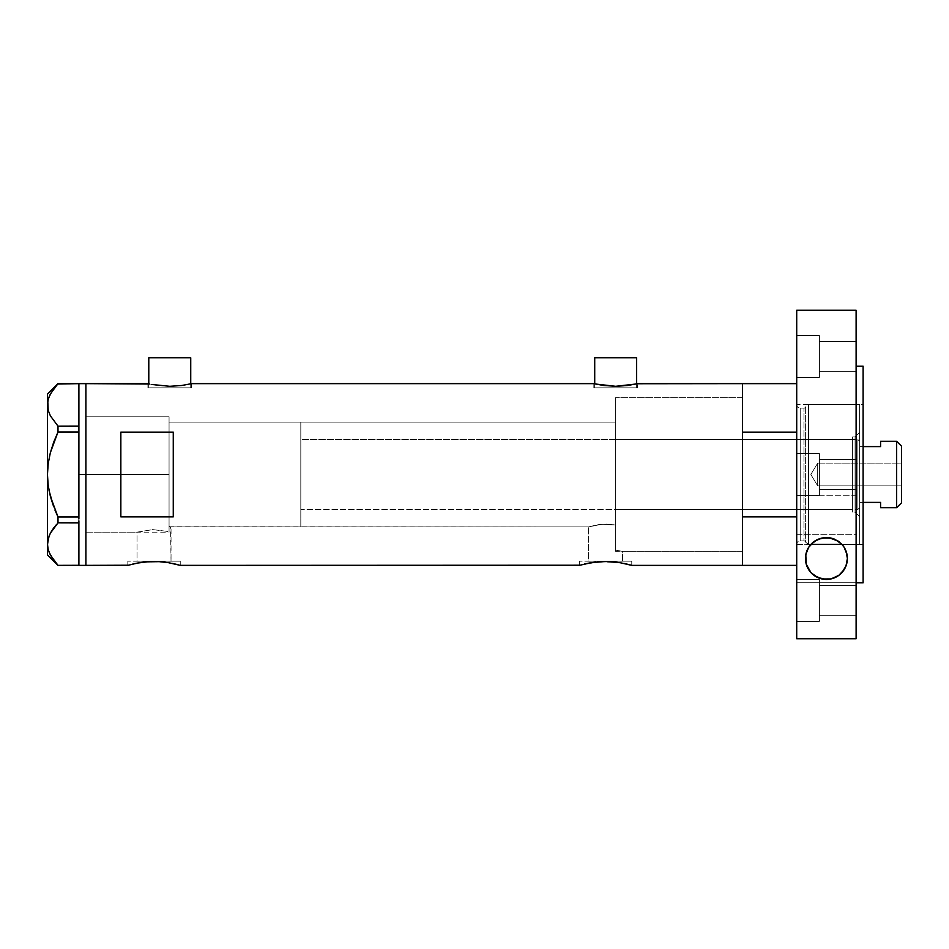 <?xml version="1.0" encoding="UTF-8"?>
<svg xmlns="http://www.w3.org/2000/svg" width="949" height="949" viewBox="0 0 949 949"><rect width="100%" height="100%" fill="white"/><g stroke="black" fill="none" stroke-linecap="round" stroke-linejoin="round"><path stroke-width="0.71" stroke-dasharray="4.75 3.56" d="M180.251 565.367L180.251 561.167L154.035 561.167L171.034 561.167L171.034 526.92L169.064 526.315L169.064 422.08L615.332 422.08L615.332 525.046L602.046 524.216L588.546 526.92L170.535 526.754L171.034 561.167L137.036 561.167L137.036 532.164L152.73 529.613L169.064 531.606L169.064 526.315L170.535 526.754L169.064 526.315L169.064 531.606L152.73 529.613L137.036 532.164L85.896 532.164L85.896 416.836L169.064 416.836L169.064 531.606L169.064 416.836L85.896 416.836L85.896 565.367L85.896 383.633L85.896 532.164L85.896 416.836L85.896 532.164L137.036 532.164L152.73 529.613L169.064 531.606L169.064 416.836L169.064 531.606L169.064 526.315L169.064 531.606L152.73 529.613L137.036 532.164L137.036 561.167L154.035 561.167L127.83 561.167L180.251 561.167L180.251 565.367L165.968 562.318M190.737 387.833L190.737 383.847L190.737 387.833L148.791 387.833L190.737 387.833M191.188 383.74L181.911 385.472L169.776 386.302L157.629 385.472L147.925 383.633L147.925 387.833L169.764 387.833L148.791 387.833L148.791 383.847L148.791 387.833L191.603 387.833L147.925 387.833L147.925 383.633L157.629 385.472L169.776 386.302L181.911 385.472L191.603 383.633L191.603 387.833L191.603 383.633M636.649 387.833L636.649 383.847L636.649 387.833L594.715 387.833L636.649 387.833M594.715 383.847L594.715 387.833L637.526 387.833L593.849 387.833L593.849 383.633L603.552 385.472L615.687 386.302L627.835 385.472L637.526 383.633L637.526 387.833L637.526 383.633L627.835 385.472L615.687 386.302L603.552 385.472L593.849 383.633L593.849 387.833L637.526 387.833L594.715 387.833L594.715 383.847M631.761 565.367L631.761 561.167L605.545 561.167L622.556 561.167L622.556 551.381L615.332 550.112L615.332 460.479L615.332 550.112L615.332 525.046L615.332 550.112L622.556 551.381L742.545 551.381L742.545 397.619L742.545 565.367L742.545 383.633L742.545 565.367L742.545 516.873L796.709 516.873L796.709 383.633L796.709 432.127L742.545 432.127L742.545 383.633L742.545 474.5L742.545 397.619L615.332 397.619L615.332 550.112L615.332 397.619L742.545 397.619L742.545 551.381L622.556 551.381L615.332 550.112L615.332 422.08L615.332 525.046L613.351 524.702L615.332 525.046L615.332 550.112L622.556 551.381L622.556 561.167L588.546 561.167L588.546 526.92L597.68 524.702L606.696 524.097L613.351 524.702L602.034 524.216L588.546 526.92L588.546 561.167L605.545 561.167L579.341 561.167L631.761 561.167L631.761 565.367L617.479 562.318M127.83 565.367L127.83 561.167L127.83 565.367M143.987 562.081L128.34 565.213M159.171 561.654L146.182 561.855M154.035 561.5L143.975 562.081L132.267 564.181M168.614 562.71L156.087 561.523M164.094 562.081L161.793 561.844M579.341 565.367L579.341 561.167L579.341 565.367M620.124 562.71L600.397 561.654L579.851 565.213M605.545 561.5L597.692 561.855M610.67 561.654L607.597 561.523M615.604 562.081L613.303 561.844M175.838 564.192L172.564 563.445M595.486 562.081L583.777 564.181M624.074 563.445L627.313 564.181M120.843 516.873L173.264 516.873L173.264 432.127L120.843 432.127L120.843 516.873L173.264 516.873L173.264 432.127L120.843 432.127L120.843 516.873M169.064 422.08L169.064 526.315L171.034 526.92L588.546 526.92L602.034 524.216L615.332 525.046L615.332 422.08L169.064 422.08L169.064 526.92L300.809 526.92L300.809 422.08L169.064 422.08L300.809 422.08L300.809 526.92L169.064 526.92L169.064 422.08L169.064 474.5L85.896 474.5L169.064 474.5L169.064 416.836L169.064 474.5L85.896 474.5L85.896 416.836L85.896 474.5L78.897 474.5L78.897 383.645L78.897 432.127L57.996 432.009L78.897 432.009L78.897 430.016L78.897 518.984L78.897 432.127L78.897 516.991L78.897 432.127L78.897 474.5L85.896 474.5L85.896 565.367L85.896 383.633L85.896 532.164L85.896 416.836L85.896 532.164L85.896 474.5L169.064 474.5L169.064 532.164L169.064 422.08M615.332 460.479L615.332 397.619L615.332 460.479M173.264 516.873L173.264 432.127L173.264 516.873M631.761 561.167L579.341 561.167L631.761 561.167M622.556 561.167L588.546 561.167L622.556 561.167M180.251 561.167L127.83 561.167L180.251 561.167M171.034 561.167L137.036 561.167L171.034 561.167M593.849 387.833L611.429 387.833L593.849 387.833M147.925 387.833L191.603 387.833L147.925 387.833M169.764 387.833L190.334 387.833L169.764 387.833M594.715 357.773L636.649 357.773L594.715 357.773M148.791 357.773L190.737 357.773L148.791 357.773M48.197 549.578L50.333 554.975L57.996 565.355L78.897 565.355L78.897 520.871L78.897 565.355L78.897 520.871L78.897 522.923L57.96 522.899M78.897 426.077L78.897 383.645L78.897 426.077M57.996 383.645L78.897 383.645L57.996 383.645L50.38 393.942L48.221 399.327L47.45 404.891L47.45 394.12L47.45 474.5L48.209 485.556L47.45 474.5L47.45 404.891L48.221 399.327L53.713 388.722M50.333 415.757L57.996 426.137L78.897 426.137L57.996 426.137L57.996 432.009L57.996 426.137L50.333 415.757M57.996 516.991L57.996 522.863L57.996 516.991L78.897 516.991L57.996 516.991L54.959 510.04M53.702 442.187L50.344 452.744L53.702 442.187M49.799 454.951L49.289 457.204M47.45 544.109L47.45 474.5L47.45 554.88L48.221 538.546L47.45 544.109M52.919 529.044L53.69 527.964M78.897 516.991L78.897 474.5L78.897 516.991M56.572 524.429L57.996 522.863L78.897 522.863L78.897 520.871L78.897 565.355L57.996 565.355L50.333 554.975M48.209 549.625L49.182 552.484M50.356 533.196L49.158 535.782M49.04 490.562L50.356 496.315M78.897 520.871L78.897 518.984L78.897 520.871M855.073 512.069L855.073 436.931L859.616 432.388L859.616 516.612L855.073 512.069L852.629 512.069L852.629 436.931L855.073 436.931L855.073 512.069L855.073 436.931L852.629 436.931L852.629 512.069L855.073 512.069L859.616 516.612L859.616 404.606L808.501 404.606L805.63 406.813L805.63 542.187L808.501 544.394L808.501 404.606L808.501 544.394L810.873 544.394L808.501 544.394L808.501 404.606L859.616 404.606L859.616 544.394L859.616 404.606L859.616 515.805L859.616 432.388L855.073 436.931L855.073 512.069M615.332 509.447L615.332 439.553L852.629 439.553L852.629 509.447L615.332 509.447L615.332 508.771L615.332 509.447L852.629 509.447L852.629 474.5L852.629 512.069L852.629 439.553L852.629 509.447L852.629 439.553L615.332 439.553L615.332 551.381L742.545 551.381L742.545 397.619L615.332 397.619L615.332 551.381L615.332 397.619L742.545 397.619L742.545 551.381L742.545 397.987L742.545 551.381L615.332 551.381L615.332 439.553L615.332 509.447M805.63 406.813A1.744 1.744 0 0 1 803.945 408.106L803.945 540.894A1.744 1.744 0 0 1 805.63 542.187L805.63 406.813L805.63 542.187A1.744 1.744 0 0 0 803.945 540.894L803.945 408.106L800.209 408.106A3.499 3.499 0 0 1 796.709 404.606L796.709 544.394A3.499 3.499 0 0 1 800.209 540.894L800.209 408.106L800.209 540.894L803.945 540.894L800.209 540.894L800.209 408.106L803.945 408.106L803.945 540.894L803.945 408.106A1.744 1.744 0 0 0 805.63 406.813L808.501 404.606L808.501 544.394L805.63 542.187L805.63 406.813M841.348 543.753L840.529 542.958L841.953 544.394L859.616 544.394L841.953 544.394A20.973 20.973 0 0 0 810.873 544.394L818.074 539.234L826.354 537.502L834.681 539.198L841.953 544.394L863.104 544.394L863.104 404.606L796.709 404.606L796.709 544.394L796.709 404.606A3.499 3.499 0 0 0 800.209 408.106L800.209 540.894A3.499 3.499 0 0 0 796.709 544.394L796.709 404.606L796.709 544.394L811.015 544.228M796.709 516.873L796.709 383.633L796.709 516.873L796.709 432.127L742.545 432.127L742.545 516.873L796.709 516.873M859.616 544.394L859.616 481.357L859.616 544.394M615.332 397.619L615.332 466.967L615.332 397.619M852.629 436.931L852.629 467.169L852.629 436.931M817.682 485.852L817.682 463.148L901.55 463.148L901.55 485.852L817.682 485.852L810.849 474.5L817.682 463.148L817.682 485.852L817.682 463.148L810.849 474.5L817.682 485.852L901.55 485.852L901.55 446.196L901.55 502.804L901.55 463.148L901.55 485.852L901.55 463.148L817.682 463.148L817.682 485.852M859.616 502.401L863.104 502.401L859.616 502.401L859.616 446.599L859.616 507.703L859.616 441.297L857.872 439.553L857.872 509.447L859.616 507.703L857.872 509.447L857.872 439.553L300.809 439.553L300.809 509.447L857.872 509.447L300.809 509.447L300.809 422.08L300.809 508.771L300.809 439.553L857.872 439.553L857.872 509.447L857.872 439.553L859.616 441.297L859.616 502.401L880.577 502.401L859.616 502.401M880.577 441.641L880.577 446.599L859.616 446.599L880.577 446.599L880.577 441.297M300.809 526.92L300.809 503.622L300.809 526.92M896.663 441.297L896.663 507.703L896.663 441.297M819.426 377.441L819.426 335.495L796.709 335.495L796.709 377.441L819.426 377.441L819.426 335.495L796.709 335.495L796.709 377.441L819.426 377.441L796.709 377.441L796.709 335.495L796.709 377.441L796.709 335.495L796.709 377.441L796.709 335.495L819.426 335.495L819.426 371.32L856.117 371.32L856.117 341.616L819.426 341.616L819.426 371.32L856.117 371.32L856.117 341.616L819.426 341.616L856.117 341.616L856.117 371.32L819.426 371.32L819.426 341.616L856.117 341.616L856.117 371.32L819.426 371.32L819.426 341.616L819.426 377.038L819.426 335.495L819.426 377.441L796.709 377.441L796.709 335.495L819.426 335.495L819.426 377.441M819.426 495.473L819.426 453.527L796.709 453.527L796.709 495.473L819.426 495.473L819.426 453.527L796.709 453.527L796.709 495.473L819.426 495.473L796.709 495.473L796.709 453.527L796.709 495.473L796.709 453.527L796.709 495.473L796.709 453.527L819.426 453.527L819.426 489.352L856.117 489.352L856.117 459.648L819.426 459.648L819.426 489.352L856.117 489.352L856.117 459.648L819.426 459.648L856.117 459.648L856.117 489.352L819.426 489.352L819.426 459.648L856.117 459.648L856.117 489.352L819.426 489.352L819.426 459.648L819.426 495.07L819.426 453.527L819.426 495.473L796.709 495.473L796.709 453.527L819.426 453.527L819.426 495.473M819.426 621.381L819.426 579.448L796.709 579.448L796.709 621.381L819.426 621.381L819.426 579.448L796.709 579.448L796.709 621.381L819.426 621.381L796.709 621.381L796.709 579.448L796.709 621.381L796.709 579.448L796.709 621.381L796.709 579.448L819.426 579.448L819.426 615.272L856.117 615.272L856.117 585.569L819.426 585.569L819.426 615.272L856.117 615.272L856.117 585.569L819.426 585.569L856.117 585.569L856.117 615.272L819.426 615.272L819.426 585.569L856.117 585.569L856.117 615.272L819.426 615.272L819.426 585.569L819.426 620.978L819.426 579.448L819.426 621.381L796.709 621.381L796.709 579.448L819.426 579.448L819.426 621.381M845.784 550.444L847.386 558.463A20.973 20.973 0 0 0 847.386 558.451M805.452 558.451A20.973 20.973 0 0 0 805.452 558.463L807.041 550.444M837.386 540.598L831.004 538.012M834.776 539.234L835.606 539.625M826.105 537.502L834.444 539.091L838.062 541.037L842.961 545.592M830.968 538L826.354 537.502L819.782 538.581L811.478 543.753M817.018 539.72L817.991 539.269M813.566 541.891L815.44 540.598M856.117 582.84L856.117 310.252L856.117 495.793L796.709 495.793L796.709 310.252L796.709 534.69L796.709 495.793L856.117 495.793L856.117 366.148L856.117 582.84M863.104 366.16L863.104 582.84L863.104 366.16M796.709 582.247L856.117 582.247L856.117 638.748L856.117 534.69L796.709 534.69L796.709 582.247L796.709 534.69L856.117 534.69L856.117 582.247L796.709 582.247L796.709 638.748L796.709 582.247M856.117 489.352L856.117 477.394L856.117 489.352M856.117 615.272L856.117 585.569L856.117 615.272M856.117 371.32L856.117 341.616L856.117 371.32M810.873 544.394L796.709 544.394L796.709 404.606L796.709 544.394L796.709 404.606L863.104 404.606L863.104 544.394L863.104 404.606L863.104 544.394L841.953 544.394M840.529 542.958L839.248 541.891M847.386 558.475A20.973 20.973 0 0 0 847.386 558.463L846.983 562.555M846.71 563.753L845.879 566.256M845.144 567.905L844.052 569.815M842.914 571.405L841.573 572.959M839.984 574.453L838.465 575.628M836.508 576.85L834.823 577.68M832.427 578.558L830.755 578.985M827.255 579.424L826.449 579.436M822.131 578.997L820.553 578.605M818.05 577.692L816.389 576.885M814.396 575.652L812.89 574.501M811.288 572.982L809.96 571.464M808.785 569.827L807.682 567.893M806.958 566.28L806.152 563.86M805.843 562.555L805.452 558.463A20.973 20.973 0 0 0 805.452 558.475M807.575 549.246L808.785 547.11M809.829 545.639L814.764 541.037L818.394 539.091L826.413 537.502M844.029 547.087L845.251 549.257M805.808 562.33A20.973 20.973 0 0 0 806.247 564.228M819.426 585.569L819.426 615.272L819.426 585.569M819.426 459.648L819.426 489.352L819.426 459.648M819.426 341.616L819.426 371.32L819.426 341.616M85.896 416.836L169.064 416.836M85.896 532.164L169.064 532.164"/><path stroke-width="1.42" d="M190.737 383.847L190.737 357.773L148.791 357.773L148.791 383.847L148.791 357.773L190.737 357.773L190.737 383.847M636.649 383.847L636.649 357.773L594.715 357.773L594.715 383.847L594.715 357.773L636.649 357.773L636.649 383.847M147.925 383.633L85.896 383.633L85.896 565.367L128.34 565.213L85.896 565.367L85.896 383.633L149.598 384.025M637.099 383.74L742.545 383.633L637.526 383.633L627.835 385.472L615.676 386.302L603.54 385.472L593.849 383.633L191.603 383.633L181.911 385.472L169.752 386.302L151.603 384.452L169.752 386.302L181.911 385.472L191.603 383.633L593.849 383.633M132.801 564.05L138.851 562.816M127.83 565.367L136.988 563.16M137.463 563.065L148.898 561.654L159.171 561.654L168.614 562.71L180.251 565.367L579.851 565.213L180.251 565.367M146.182 561.855L159.171 561.654L168.614 562.71M149.776 561.606L148.898 561.654M156.087 561.523L154.035 561.5M161.793 561.844L159.171 561.654M165.968 562.318L164.094 562.081M172.564 563.445L175.268 564.05M584.311 564.05L590.361 562.816M579.341 565.367L590.966 562.71L605.557 561.5L620.136 562.71L631.761 565.367L742.545 565.367L742.545 383.633L742.545 432.127L796.709 432.127L742.545 432.127L742.545 383.633L796.709 383.633M597.692 561.855L607.597 561.523M601.286 561.606L600.409 561.654M613.303 561.844L620.136 562.71M617.479 562.318L615.604 562.081M624.074 563.445L627.325 564.181M120.843 516.873L120.843 432.127L173.264 432.127L173.264 516.873L120.843 516.873L120.843 432.127L173.264 432.127L173.264 516.873L120.843 516.873M139.456 562.71L143.987 562.081M178.234 564.797L175.814 564.181L178.234 564.797M631.251 565.213L629.745 564.797L631.251 565.213M742.545 383.633L742.545 565.367L742.545 516.873L796.709 516.873L742.545 516.873L742.545 565.367L796.709 565.367L631.761 565.367M605.557 561.5L610.681 561.654M590.966 562.71L595.498 562.081M635.854 384.025L615.676 386.302L595.521 384.025M191.603 383.633L189.942 384.025M78.897 474.5L85.896 474.5L85.896 383.633L85.896 474.5L78.897 474.5L78.897 516.991L78.897 430.016L78.897 474.5M54.959 510.04L57.996 516.991L50.344 496.256L48.197 485.497L47.45 474.5L48.197 463.503L47.45 474.5L48.209 463.444L50.356 452.685L57.996 432.009L53.69 442.21L57.996 432.009L57.996 426.137L78.897 426.137L78.897 430.016L78.897 426.077L57.996 426.137L50.38 415.84L48.221 410.454L47.45 404.891L48.197 399.422L50.333 394.025L57.996 383.645L78.897 383.645L78.897 426.077L78.897 383.645L57.628 384.037M78.897 518.984L78.897 516.991L57.996 516.991L50.344 496.256L48.197 485.497L47.45 474.5L47.45 544.109L48.209 549.625L47.45 544.109L48.197 538.641L50.333 533.243L57.996 522.863L50.38 533.16L48.209 538.593L50.333 533.243L57.996 522.863L78.897 522.863L78.897 520.871L78.897 522.923L57.996 522.863L57.996 516.991L78.897 516.991L78.897 518.984M49.182 552.484L53.713 560.278L57.996 565.355L78.897 565.296L57.996 565.355L50.38 555.058L48.221 549.673L47.45 544.109L49.158 535.782M53.702 442.187L57.996 432.009L78.897 432.009L57.996 432.009L57.996 426.137L50.38 415.84L48.221 410.454L47.45 404.891L47.45 394.12L48.209 410.407L47.45 404.891L48.197 399.422L50.333 394.025L57.996 383.645L53.713 388.722M49.04 490.562L53.69 506.79L50.356 496.315M49.289 457.204L49.799 454.951M53.69 442.21L50.356 452.685L48.197 463.503L47.45 474.5L47.45 554.88L47.45 544.109L48.197 549.578M50.38 555.058L48.221 549.673M52.919 529.044L50.356 533.196M56.572 524.429L53.713 527.941M47.45 404.891L47.45 474.5L47.45 404.891M78.897 522.923L78.897 565.296L78.897 522.923M85.896 565.367L85.896 474.5L85.896 565.367L78.897 565.367M57.996 522.863L57.996 516.991M810.873 544.394L841.953 544.394L810.873 544.394A20.973 20.973 0 0 0 808.595 547.419M896.663 507.703L901.55 502.804L901.55 446.196L896.663 441.297L896.663 507.703L896.663 441.297L880.577 441.297L880.577 446.599L863.104 446.599L880.577 446.599L880.577 441.297L896.663 441.297L901.55 446.196L901.55 502.804L896.663 507.703L880.577 507.703L896.663 507.703M880.577 507.359L880.577 502.401L863.104 502.401L880.577 502.401L880.577 507.703M826.472 579.436L817.741 577.55L811.015 572.698L806.247 564.228L805.784 554.691L808.584 547.431L814.195 541.428L822.012 537.964L830.695 537.941L834.835 539.269L841.716 544.133L844.207 547.383L847.042 554.679L847.386 558.463L845.974 566.031L841.87 572.638L838.833 575.367L830.992 578.926L826.472 579.436L821.941 578.949L814.064 575.414L811.015 572.698L806.875 566.067L805.808 562.33L805.784 554.691L808.584 547.431L811.051 544.192L817.884 539.317L826.342 537.502L834.835 539.269L841.716 544.133L844.207 547.383L845.986 550.942L847.386 558.463L846.579 564.204L844.242 569.507L838.833 575.367L835.179 577.514L830.992 578.926L822.131 578.997M847.386 558.451A20.973 20.973 0 0 0 841.953 544.394L841.36 543.753L841.953 544.394M808.584 547.431A20.973 20.973 0 0 0 806.828 550.978M806.828 550.989A20.973 20.973 0 0 0 805.452 558.451M812.297 542.97L813.566 541.891L812.297 542.97M838.857 541.594L832.985 538.558L826.413 537.502L819.829 538.558L813.922 541.63M839.26 541.891L838.596 541.404M840.529 542.97L841.81 544.24M817.991 539.269L824.029 537.632L828.774 537.632L838.145 541.084M814.61 541.144L817.018 539.72M856.117 366.16L863.104 366.16L856.117 366.16M863.104 582.84L856.117 582.84L863.104 582.84L863.104 366.16L863.104 582.84M856.117 638.748L796.709 638.748L856.117 638.748L856.117 310.252L796.709 310.252L796.709 638.748L796.709 310.252L856.117 310.252L856.117 638.748M847.006 562.449L846.71 563.753M845.879 566.256L845.144 567.905M844.052 569.815L842.914 571.405M841.573 572.959L839.984 574.453M838.465 575.628L836.508 576.85M834.823 577.68L832.427 578.558M830.755 578.985L826.413 579.436M820.553 578.605L818.05 577.692M816.389 576.885L814.396 575.652M812.89 574.501L811.288 572.982M809.96 571.464L808.785 569.827M807.682 567.893L806.958 566.28M806.152 563.86L805.831 562.449M805.82 554.524L806.069 553.386M806.935 550.693L807.575 549.246M808.785 547.11L809.829 545.639M842.961 545.592L844.029 547.087M845.251 549.257L845.879 550.681M846.745 553.338L847.006 554.524M805.452 558.475A20.973 20.973 0 0 0 805.808 562.33M806.247 564.228A20.973 20.973 0 0 0 817.73 577.55M817.741 577.561A20.973 20.973 0 0 0 838.833 575.367M838.833 575.355A20.973 20.973 0 0 0 847.386 558.475M78.897 383.633L85.896 383.633M47.45 554.88L57.925 565.355M47.45 394.12L57.925 383.645"/></g></svg>
